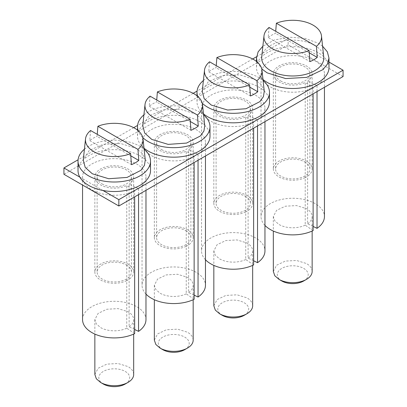 <?xml version="1.0" encoding="UTF-8"?>
<svg xmlns="http://www.w3.org/2000/svg" width="407" height="407" viewBox="0 0 407 407"><rect width="100%" height="100%" fill="white"/><g stroke="black" fill="none" stroke-linecap="round" stroke-linejoin="round"><path stroke-width="0.31" stroke-dasharray="2.04 1.53" d="M269.042 27.457L268.228 37.556L309.92 61.625M268.228 37.556A29.93 17.282 180 0 1 275.549 33.328L275.712 31.308M261.732 56.934A31.064 17.933 180 0 1 281.741 41.27A31.064 17.933 180 0 1 314.703 45.365A31.064 17.933 180 0 1 323.738 56.934M309.269 52.798L275.549 33.328M322.583 46.179L318.36 43.249L305.062 38.37L289.433 37.21L274.43 39.988L262.886 46.179M257.138 61.971L261.752 68.9M328.978 62.062L327.157 61.009A36.243 20.925 180 0 1 328.978 67.557M262.983 79.507A36.243 20.925 180 0 1 256.491 67.557A36.243 20.925 180 0 1 304.075 47.685L327.157 61.009C325.335 57.865 322.405 55.118 318.36 52.762C314.285 50.427 309.524 48.733 304.075 47.685L288.156 38.497L256.563 56.736M150.509 170.594A36.243 20.925 0 0 0 139.891 155.8A36.243 20.925 0 0 0 100.397 151.262A36.243 20.925 0 0 0 78.022 170.594M252.676 58.979L197.074 91.082M193.183 93.33L137.586 125.427M133.694 127.676L78.093 159.773M209.997 136.248A36.243 20.925 0 0 0 199.379 121.454A36.243 20.925 0 0 0 159.885 116.916A36.243 20.925 0 0 0 137.515 136.248A36.243 20.925 0 0 0 144.007 148.199M269.485 101.903A36.243 20.925 0 0 0 258.872 87.108A36.243 20.925 0 0 0 219.378 82.57A36.243 20.925 0 0 0 197.003 101.903A36.243 20.925 0 0 0 203.495 113.853M79.843 177.142L102.925 190.466M84.417 149.216A36.243 20.925 180 0 1 139.891 146.286A36.243 20.925 180 0 1 144.114 149.216M343.07 76.541L288.156 44.836L288.156 38.497M288.156 44.836L63.93 174.293M142.776 137.597A36.243 20.925 180 0 1 138.156 130.662M143.905 114.871A36.243 20.925 180 0 1 199.379 111.94A36.243 20.925 180 0 1 203.607 114.871M202.264 103.246A36.243 20.925 180 0 1 197.649 96.317M203.393 80.525A36.243 20.925 180 0 1 258.872 77.595A36.243 20.925 180 0 1 263.095 80.525M194.139 295.136L188.629 292.465L188.629 149.796L198.046 154.36A31.71 18.31 0 0 0 205.464 142.587A31.71 18.31 0 0 0 196.179 129.645A31.71 18.31 0 0 0 161.62 125.677A31.71 18.31 0 0 0 142.043 142.587A31.71 18.31 0 0 0 151.333 155.535A31.71 18.31 0 0 0 194.139 156.614L194.139 162.525M188.629 149.796A19.414 11.208 0 0 0 193.172 142.587A19.414 11.208 0 0 0 187.485 134.666A19.414 11.208 0 0 0 166.326 132.234A19.414 11.208 0 0 0 154.339 142.587A19.414 11.208 0 0 0 160.027 150.514A19.414 11.208 0 0 0 186.233 151.175L194.139 156.614M313.12 226.445L307.606 223.774L307.606 81.105L317.028 85.663A31.71 18.31 0 0 0 324.445 73.896A31.71 18.31 0 0 0 315.155 60.953A31.71 18.31 0 0 0 280.601 56.985A31.71 18.31 0 0 0 261.024 73.896A31.71 18.31 0 0 0 270.309 86.844A31.71 18.31 0 0 0 313.12 87.922L313.12 93.834M307.606 81.105A19.414 11.208 0 0 0 312.149 73.896A19.414 11.208 0 0 0 306.461 65.97A19.414 11.208 0 0 0 285.307 63.543A19.414 11.208 0 0 0 273.321 73.896A19.414 11.208 0 0 0 279.009 81.822A19.414 11.208 0 0 0 305.214 82.484L313.12 87.922M102.137 183.939A17.15 9.9 0 0 0 120.828 186.085A17.15 9.9 0 0 0 131.415 176.938A17.15 9.9 0 0 0 126.394 169.933A17.15 9.9 0 0 0 107.702 167.786A17.15 9.9 0 0 0 97.115 176.938A17.15 9.9 0 0 0 102.137 183.939M161.63 149.593A17.15 9.9 0 0 0 180.316 151.74A17.15 9.9 0 0 0 190.903 142.587A17.15 9.9 0 0 0 185.882 135.587A17.15 9.9 0 0 0 167.191 133.44A17.15 9.9 0 0 0 156.603 142.587A17.15 9.9 0 0 0 161.63 149.593M221.118 115.247A17.15 9.9 0 0 0 239.809 117.389A17.15 9.9 0 0 0 250.397 108.242A17.15 9.9 0 0 0 245.37 101.241A17.15 9.9 0 0 0 226.684 99.094A17.15 9.9 0 0 0 216.097 108.242A17.15 9.9 0 0 0 221.118 115.247M280.606 80.901A17.15 9.9 0 0 0 299.298 83.043A17.15 9.9 0 0 0 309.885 73.896A17.15 9.9 0 0 0 304.863 66.896A17.15 9.9 0 0 0 286.172 64.749A17.15 9.9 0 0 0 275.585 73.896A17.15 9.9 0 0 0 280.606 80.901M253.627 260.79L248.117 258.119L248.117 115.451L257.539 120.014A31.71 18.31 0 0 0 264.957 108.242A31.71 18.31 0 0 0 255.667 95.299A31.71 18.31 0 0 0 221.108 91.331A31.71 18.31 0 0 0 201.536 108.242A31.71 18.31 0 0 0 210.821 121.189A31.71 18.31 0 0 0 253.627 122.268L253.627 128.18M248.117 115.451A19.414 11.208 0 0 0 252.661 108.242A19.414 11.208 0 0 0 246.973 100.315A19.414 11.208 0 0 0 225.814 97.889A19.414 11.208 0 0 0 213.828 108.242A19.414 11.208 0 0 0 219.515 116.168A19.414 11.208 0 0 0 245.726 116.829L253.627 122.268M134.651 329.482L129.136 326.811L129.136 184.142L138.558 188.706A31.71 18.31 0 0 0 145.976 176.938A31.71 18.31 0 0 0 136.691 163.99A31.71 18.31 0 0 0 102.132 160.022A31.71 18.31 0 0 0 82.555 176.938A31.71 18.31 0 0 0 91.845 189.881A31.71 18.31 0 0 0 134.651 190.959L134.651 196.871M129.136 184.142A19.414 11.208 0 0 0 133.679 176.938A19.414 11.208 0 0 0 127.991 169.012A19.414 11.208 0 0 0 106.838 166.58A19.414 11.208 0 0 0 94.851 176.938A19.414 11.208 0 0 0 100.539 184.859A19.414 11.208 0 0 0 126.745 185.521L134.651 190.959M145.268 159.976L142.582 153.709L136.233 148.402L120.798 143.549L103.271 144.312L89.265 150.437L83.262 159.976M204.762 125.626L202.07 119.363L195.721 114.057L180.286 109.203L162.759 109.961L148.753 116.092L142.75 125.626M264.25 91.28L261.564 85.017L255.209 79.711L239.774 74.857L222.253 75.616L208.247 81.746L202.238 91.28M198.046 154.36L198.046 160.272M145.976 294.088A31.71 18.31 180 0 1 142.043 285.261A31.71 18.31 180 0 1 161.62 268.345A31.71 18.31 180 0 1 196.179 272.314A31.71 18.31 180 0 1 205.464 285.261M194.139 299.287L186.233 293.849L186.233 151.175M186.233 246.291A19.414 11.208 180 0 1 160.027 245.63A19.414 11.208 180 0 1 154.339 237.703A19.414 11.208 180 0 1 166.326 227.345A19.414 11.208 180 0 1 187.485 229.777A19.414 11.208 180 0 1 193.172 237.703A19.414 11.208 180 0 1 188.629 244.907A19.414 11.208 180 0 1 186.233 246.291M317.028 85.663L317.028 91.575M264.957 225.397A31.71 18.31 180 0 1 261.024 216.57A31.71 18.31 180 0 1 280.601 199.654A31.71 18.31 180 0 1 315.155 203.622A31.71 18.31 180 0 1 324.445 216.57M313.12 230.591L305.214 225.152L305.214 82.484M305.214 177.6A19.414 11.208 180 0 1 279.009 176.938A19.414 11.208 180 0 1 273.321 169.012A19.414 11.208 180 0 1 285.307 158.654A19.414 11.208 180 0 1 306.461 161.086A19.414 11.208 180 0 1 312.149 169.012A19.414 11.208 180 0 1 307.606 176.216A19.414 11.208 180 0 1 305.214 177.6M126.394 265.049A17.15 9.9 180 0 1 131.415 272.049A17.15 9.9 180 0 1 120.828 281.196A17.15 9.9 180 0 1 102.137 279.049A17.15 9.9 180 0 1 97.115 272.049A17.15 9.9 180 0 1 107.702 262.902A17.15 9.9 180 0 1 126.394 265.049M185.882 230.703A17.15 9.9 180 0 1 190.903 237.703A17.15 9.9 180 0 1 180.316 246.851A17.15 9.9 180 0 1 161.63 244.704A17.15 9.9 180 0 1 156.603 237.703A17.15 9.9 180 0 1 167.191 228.556A17.15 9.9 180 0 1 185.882 230.703M245.37 196.357A17.15 9.9 180 0 1 250.397 203.358A17.15 9.9 180 0 1 239.809 212.505A17.15 9.9 180 0 1 221.118 210.358A17.15 9.9 180 0 1 216.097 203.358A17.15 9.9 180 0 1 226.684 194.21A17.15 9.9 180 0 1 245.37 196.357M304.863 162.011A17.15 9.9 180 0 1 309.885 169.012A17.15 9.9 180 0 1 299.298 178.159A17.15 9.9 180 0 1 280.606 176.012A17.15 9.9 180 0 1 275.585 169.012A17.15 9.9 180 0 1 286.172 159.865A17.15 9.9 180 0 1 304.863 162.011M257.539 120.014L257.539 125.921M205.464 259.742A31.71 18.31 180 0 1 201.536 250.916A31.71 18.31 180 0 1 221.108 234A31.71 18.31 180 0 1 255.667 237.968A31.71 18.31 180 0 1 264.957 250.916M253.627 264.937L245.726 259.503L245.726 116.829M245.726 211.945A19.414 11.208 180 0 1 219.515 211.284A19.414 11.208 180 0 1 213.828 203.358A19.414 11.208 180 0 1 225.814 192.999A19.414 11.208 180 0 1 246.973 195.431A19.414 11.208 180 0 1 252.661 203.358A19.414 11.208 180 0 1 248.117 210.561L245.726 211.945M138.558 188.706L138.558 194.617M82.555 319.607A31.71 18.31 180 0 1 102.132 302.691A31.71 18.31 180 0 1 136.691 306.659A31.71 18.31 180 0 1 145.976 319.607M134.651 333.633L126.745 328.195L126.745 185.521M126.745 280.637A19.414 11.208 180 0 1 100.539 279.975A19.414 11.208 180 0 1 94.851 272.049A19.414 11.208 180 0 1 106.838 261.696A19.414 11.208 180 0 1 127.991 264.123A19.414 11.208 180 0 1 133.679 272.049A19.414 11.208 180 0 1 129.136 279.253L126.745 280.637M90.573 130.494L89.759 140.593A29.93 17.282 180 0 1 97.08 136.365L97.242 134.346M150.061 96.149L149.247 106.247A29.93 17.282 180 0 1 156.573 102.02L156.731 100M209.554 61.803L208.74 71.902A29.93 17.282 180 0 1 216.061 67.674L216.224 65.654M154.345 340.145L157.611 333.918L166.326 329.792L177.544 329.156L187.485 332.219A19.414 11.208 180 0 1 193.172 340.145M186.233 293.849A19.414 11.208 180 0 1 160.027 293.188L155.82 289.55L154.339 285.261L157.611 279.034L166.326 274.903L177.544 274.267L187.485 277.335A19.414 11.208 180 0 1 193.172 285.261A19.414 11.208 180 0 1 188.629 292.465M273.326 271.454L276.592 265.227L285.307 261.101L296.52 260.465L306.461 263.527A19.414 11.208 180 0 1 312.149 271.454M305.214 225.152A19.414 11.208 180 0 1 279.009 224.496L274.796 220.859L273.321 216.57L276.592 210.343L285.307 206.212L296.52 205.576L306.461 208.643A19.414 11.208 180 0 1 312.149 216.57A19.414 11.208 180 0 1 307.606 223.774M213.838 305.799L217.104 299.572L225.814 295.446L237.032 294.81L246.973 297.873A19.414 11.208 180 0 1 252.661 305.799M245.726 259.503A19.414 11.208 180 0 1 219.515 258.842L215.308 255.204L213.828 250.916L217.104 244.688L225.814 240.557L237.032 239.921L246.973 242.989A19.414 11.208 180 0 1 252.661 250.916A19.414 11.208 180 0 1 248.117 258.119M94.856 374.491L98.123 368.264L106.838 364.138L118.05 363.502L127.991 366.565A19.414 11.208 180 0 1 133.679 374.491M126.745 328.195A19.414 11.208 180 0 1 100.539 327.533L96.327 323.896L94.851 319.607L98.123 313.38L106.838 309.249L118.055 308.613L127.991 311.681A19.414 11.208 180 0 1 133.679 319.607A19.414 11.208 180 0 1 129.136 326.811M89.759 140.593L131.451 164.662M130.8 155.835L97.08 136.365M149.247 106.247L190.939 130.316M190.288 121.49L156.573 102.02M208.74 71.902L250.427 95.971M249.781 87.144L216.061 67.674M184.676 349.689A15.446 8.918 0 0 0 184.676 337.077A15.446 8.918 0 0 0 162.831 337.077A15.446 8.918 0 0 0 162.831 349.689M303.658 280.998A15.446 8.918 0 0 0 303.658 268.386A15.446 8.918 0 0 0 281.812 268.386A15.446 8.918 0 0 0 281.812 280.998M244.169 315.344A15.446 8.918 0 0 0 244.169 302.732A15.446 8.918 0 0 0 222.324 302.732A15.446 8.918 0 0 0 222.324 315.344M125.188 384.04A15.446 8.918 0 0 0 125.188 371.423A15.446 8.918 0 0 0 103.342 371.423A15.446 8.918 0 0 0 103.342 384.04M256.491 61.442L256.491 67.557M137.515 130.133L137.515 136.248M197.003 95.787L197.003 101.903M205.464 142.587L205.464 155.988M142.043 142.587L142.043 285.261M154.339 142.587L154.339 237.703M193.172 142.587L193.172 237.703M324.445 73.896L324.445 87.291M261.024 73.896L261.024 216.57M273.321 73.896L273.321 169.012M312.149 73.896L312.149 169.012M131.415 176.938L131.415 272.049M97.115 176.938L97.115 272.049M190.903 142.587L190.903 237.703M156.603 142.587L156.603 237.703M250.397 108.242L250.397 203.358M216.097 108.242L216.097 203.358M309.885 73.896L309.885 169.012M275.585 73.896L275.585 169.012M264.957 108.242L264.957 121.642M201.536 108.242L201.536 250.916M213.828 108.242L213.828 203.358M252.661 108.242L252.661 203.358M145.976 176.938L145.976 190.334M82.555 176.938L82.555 185.048M94.851 176.938L94.851 272.049M133.679 176.938L133.679 272.049M193.172 285.261L193.172 299.735M312.149 216.57L312.149 231.044M252.661 250.916L252.661 265.389M133.679 319.607L133.679 334.081M154.339 285.261L154.339 299.735M273.321 216.57L273.321 231.044M213.828 250.916L213.828 265.389M94.851 319.607L94.851 334.081"/><path stroke-width="0.61" d="M309.106 50.59C298.133 55.149 281.746 54.289 272.369 48.667A28.8 16.626 180 0 1 263.99 35.882A28.8 16.626 180 0 1 269.042 27.457L309.106 50.59L309.92 61.625A29.93 17.282 180 0 0 317.241 57.397L309.269 52.798M275.712 31.308L276.363 23.23A28.8 16.626 180 0 1 313.1 25.153A28.8 16.626 180 0 1 321.479 35.882A28.8 16.626 180 0 1 316.427 46.362L317.241 57.397M321.479 35.882L323.738 56.934A31.064 17.933 180 0 1 305.504 74.395A31.064 17.933 180 0 1 270.767 70.726A31.064 17.933 180 0 1 261.732 56.934L263.99 35.882M316.427 46.362L276.363 23.23M261.752 68.9L267.109 72.843L285.663 78.566L306.603 77.376L322.868 69.673L327.416 64.123L328.978 58.048L327.34 51.831L322.583 46.179M262.886 46.179L258.13 51.831L256.491 58.043L257.138 61.971M328.978 58.043L328.978 67.557A36.243 20.925 180 0 1 306.603 86.889A36.243 20.925 180 0 1 267.109 82.351A36.243 20.925 180 0 1 262.983 79.507M78.093 159.773L63.93 167.954L79.843 177.142A36.243 20.925 0 0 1 78.022 170.594L78.022 161.086A36.243 20.925 180 0 1 84.417 149.216M63.93 167.954L63.93 174.293L118.844 205.998L118.844 199.659L102.925 190.466A36.243 20.925 0 0 0 150.509 170.594L150.509 161.086A36.243 20.925 180 0 1 128.134 180.413A36.243 20.925 180 0 1 88.64 175.88A36.243 20.925 180 0 1 78.022 161.086M118.844 199.659L343.07 70.197L328.978 62.062M256.563 56.736L252.676 58.979M197.074 91.082L193.183 93.33M137.586 125.427L133.694 127.676M144.007 148.199A36.243 20.925 0 0 0 148.128 151.043A36.243 20.925 0 0 0 187.622 155.581A36.243 20.925 0 0 0 209.997 136.248L209.997 126.74A36.243 20.925 180 0 1 187.622 146.067A36.243 20.925 180 0 1 148.128 141.534A36.243 20.925 180 0 1 142.776 137.597M203.495 113.853A36.243 20.925 0 0 0 207.621 116.697A36.243 20.925 0 0 0 247.115 121.235A36.243 20.925 0 0 0 269.485 101.903L269.485 92.389A36.243 20.925 180 0 1 247.115 111.722A36.243 20.925 180 0 1 207.621 107.189A36.243 20.925 180 0 1 202.264 103.246M102.925 190.466A36.243 20.925 180 0 1 88.64 185.388A36.243 20.925 180 0 1 79.843 177.142M144.114 149.216A36.243 20.925 180 0 1 150.509 161.086M118.844 205.998L343.07 76.541L343.07 70.197M138.156 130.662A36.243 20.925 180 0 1 137.515 126.74A36.243 20.925 180 0 1 143.905 114.871M203.607 114.871A36.243 20.925 180 0 1 209.997 126.74M197.649 96.317A36.243 20.925 180 0 1 197.003 92.389A36.243 20.925 180 0 1 203.393 80.525M263.095 80.525A36.243 20.925 180 0 1 269.485 92.389M85.521 138.919L83.262 159.976L85.211 167.43L92.297 173.764L108.679 178.724L127.035 177.432L140.868 170.345L144.434 165.354L145.268 159.976L143.01 138.919A28.8 16.626 180 0 1 137.958 149.4L138.772 160.439A29.93 17.282 180 0 1 131.451 164.662L130.637 153.627A28.8 16.626 180 0 1 93.9 151.704A28.8 16.626 180 0 1 85.521 138.919A28.8 16.626 180 0 1 90.573 130.494L130.637 153.627M145.009 104.574L142.75 125.626L144.704 133.084L151.791 139.418L168.167 144.378L186.523 143.086L200.356 135.999L203.927 131.008L204.762 125.626L202.498 104.574A28.8 16.626 180 0 1 197.446 115.054L198.26 126.089A29.93 17.282 180 0 1 190.939 130.316L190.125 119.282A28.8 16.626 180 0 1 153.393 117.358A28.8 16.626 180 0 1 145.009 104.574A28.8 16.626 180 0 1 150.061 96.149L190.125 119.282M204.502 70.228L202.238 91.28L204.192 98.738L211.279 105.072L227.655 110.032L246.016 108.74L259.849 101.653L263.415 96.663L264.25 91.28L261.991 70.228A28.8 16.626 180 0 1 256.939 80.708L257.753 91.743A29.93 17.282 180 0 1 250.427 95.971L249.618 84.936A28.8 16.626 180 0 1 212.881 83.013A28.8 16.626 180 0 1 204.502 70.228A28.8 16.626 180 0 1 209.554 61.803L249.618 84.936M198.046 160.272L198.046 297.029L194.139 295.136M205.464 155.988L205.464 285.261A31.71 18.31 180 0 1 198.046 297.029M194.139 162.525L194.139 299.287A31.71 18.31 180 0 1 151.333 298.204A31.71 18.31 180 0 1 145.976 294.088M317.028 91.575L317.028 228.337L313.12 226.445M324.445 87.291L324.445 216.57A31.71 18.31 180 0 1 317.028 228.337M313.12 93.834L313.12 230.591A31.71 18.31 180 0 1 270.309 229.512A31.71 18.31 180 0 1 264.957 225.397M257.539 125.921L257.539 262.683L253.627 260.79M264.957 121.642L264.957 250.916A31.71 18.31 180 0 1 257.539 262.683M253.627 128.18L253.627 264.937A31.71 18.31 180 0 1 210.821 263.858A31.71 18.31 180 0 1 205.464 259.742M138.558 194.617L138.558 331.374L134.651 329.482M145.976 190.334L145.976 319.607A31.71 18.31 180 0 1 138.558 331.374M134.651 196.871L134.651 333.633A31.71 18.31 180 0 1 91.845 332.555A31.71 18.31 180 0 1 82.555 319.607L82.555 185.048M97.242 134.346L97.894 126.267A28.8 16.626 180 0 1 134.631 128.19A28.8 16.626 180 0 1 143.01 138.919M156.731 100L157.382 91.921A28.8 16.626 180 0 1 194.119 93.844A28.8 16.626 180 0 1 202.498 104.574M216.224 65.654L216.875 57.575A28.8 16.626 180 0 1 253.607 59.498A28.8 16.626 180 0 1 261.991 70.228M193.172 299.735L193.172 340.145A19.414 11.208 180 0 1 187.485 348.071A19.414 11.208 180 0 1 160.027 348.071L155.82 344.434L154.345 340.145M312.149 231.044L312.149 271.454A19.414 11.208 180 0 1 306.461 279.38A19.414 11.208 180 0 1 279.009 279.38L274.801 275.743L273.326 271.454L273.321 231.044M252.661 265.389L252.661 305.799A19.414 11.208 180 0 1 246.973 313.726A19.414 11.208 180 0 1 219.515 313.726L215.308 310.088L213.838 305.799L213.828 265.389M133.679 334.081L133.679 374.491A19.414 11.208 180 0 1 127.996 382.417A19.414 11.208 180 0 1 100.539 382.417L96.332 378.78L94.856 374.491L94.851 334.081M138.772 160.439L130.8 155.835M137.958 149.4L97.894 126.267M198.26 126.089L190.288 121.49M197.446 115.054L157.382 91.921M257.753 91.743L249.781 87.144M256.939 80.708L216.875 57.575M187.485 348.071L184.676 349.689A15.446 8.918 0 0 1 162.831 349.689L160.027 348.071M306.461 279.38L303.658 280.998A15.446 8.918 0 0 1 281.812 280.998L279.009 279.38M246.973 313.726L244.169 315.344A15.446 8.918 0 0 1 222.324 315.344L219.515 313.726M127.996 382.417L125.188 384.04A15.446 8.918 0 0 1 103.342 384.04L100.539 382.417M256.491 58.043L256.491 61.442M137.515 126.74L137.515 130.133M197.003 92.389L197.003 95.787M154.339 299.735L154.339 340.145"/></g></svg>
